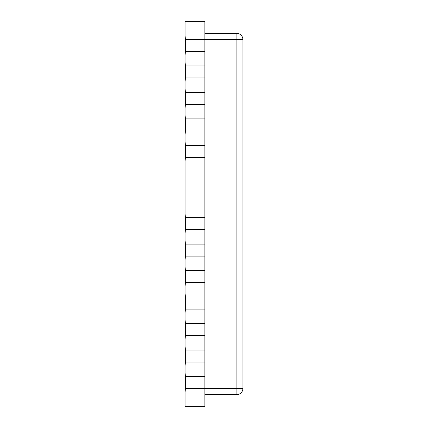<?xml version="1.0" encoding="UTF-8"?>
<svg xmlns="http://www.w3.org/2000/svg" width="428" height="428" viewBox="0 0 428 428"><rect width="100%" height="100%" fill="white"/><g stroke="black" fill="none" stroke-linecap="round" stroke-linejoin="round"><path stroke-width="0.64" d="M185.11 35.845L185.351 39.456L204.851 39.456L204.851 21.4L185.11 21.4L185.11 406.6L204.851 406.6L204.851 388.544L185.351 388.544L185.11 392.155M185.11 214L185.351 217.611L204.851 217.611L204.851 157.424L185.351 157.424L185.11 161.035M185.11 141.775L185.351 145.386L204.851 145.386L204.851 130.941L185.351 130.941L185.11 134.553M185.11 115.293L185.351 118.904L204.851 118.904L204.851 104.459L185.351 104.459L185.11 108.07M185.11 88.81L185.351 92.421L204.851 92.421L204.851 77.976L185.351 77.976L185.11 81.588M185.11 62.328L185.351 65.939L204.851 65.939L204.851 51.494L185.351 51.494L185.11 55.105M185.11 372.895L185.351 376.506L204.851 376.506L204.851 362.061L185.351 362.061L185.11 365.673M185.11 346.413L185.351 350.024L204.851 350.024L204.851 335.579L185.351 335.579L185.11 339.19M185.11 319.93L185.351 323.541L204.851 323.541L204.851 309.096L185.351 309.096L185.11 312.708M185.11 293.447L185.351 297.059L204.851 297.059L204.851 282.614L185.351 282.614L185.11 286.225M185.11 266.965L185.351 270.576L204.851 270.576L204.851 256.131L185.351 256.131L185.11 259.743M185.11 240.483L185.351 244.094L204.851 244.094L204.851 229.649L185.351 229.649L185.11 233.26M185.351 229.649L185.351 217.611M185.351 157.424L185.351 145.386M204.851 157.424L204.851 145.386M204.851 217.611L204.851 229.649M204.851 244.094L204.851 256.131M204.851 270.576L204.851 282.614M204.851 297.059L204.851 309.096M204.851 323.541L204.851 335.579M204.851 350.024L204.851 362.061M204.851 376.506L204.851 388.544L236.871 388.544L236.871 39.456L204.851 39.456L204.851 51.494M204.851 65.939L204.851 77.976M204.851 92.421L204.851 104.459M204.851 118.904L204.851 130.941M185.351 130.941L185.351 118.904M185.351 104.459L185.351 92.421M185.351 77.976L185.351 65.939M185.351 51.494L185.351 39.456M185.351 376.506L185.351 388.544M185.351 350.024L185.351 362.061M185.351 323.541L185.351 335.579M185.351 297.059L185.351 309.096M185.351 270.576L185.351 282.614M185.351 244.094L185.351 256.131M204.851 33.438L236.871 33.438L236.871 39.456L242.89 39.456A6.019 6.019 0 0 0 236.871 33.438A6.019 6.019 0 0 1 242.89 39.456L242.89 388.544L236.871 388.544L236.871 394.562L204.851 394.562M236.871 394.562A6.019 6.019 0 0 0 242.89 388.544A6.019 6.019 0 0 1 236.871 394.562M236.871 33.438A6.019 6.019 0 0 1 242.89 39.456"/></g></svg>

